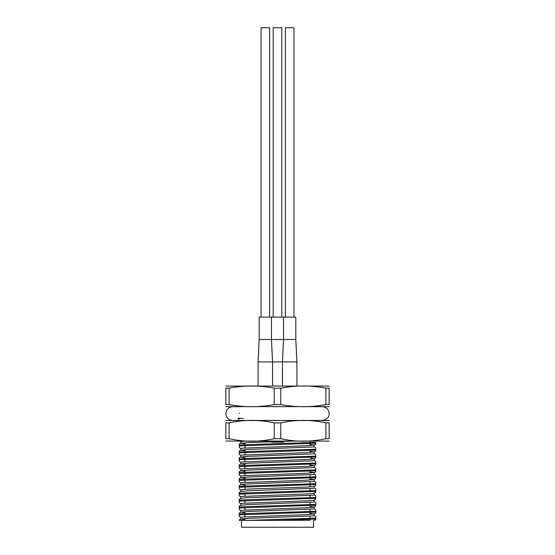 <?xml version="1.0" encoding="UTF-8"?>
<svg xmlns="http://www.w3.org/2000/svg" width="555" height="555" viewBox="0 0 555 555"><rect width="100%" height="100%" fill="white"/><g stroke="black" fill="none" stroke-linecap="round" stroke-linejoin="round"><path stroke-width="0.83" d="M243.34 418.498L238.074 418.123M239.26 419.101L238.074 418.983M315.74 519.001L315.74 518.134L248.945 520.361L277.5 520.361L315.74 519.001L315.74 519.875M239.26 516.434L239.26 513.972L245.9 513.597L315.74 511.245L315.74 512.986M239.26 514.832L315.74 512.112M239.26 509.546L239.26 507.083L245.9 506.701L315.74 504.356L315.74 506.098M239.26 507.943L315.74 505.216M239.26 502.657L239.26 500.194L245.9 499.812L315.74 497.467L315.74 499.209M239.26 501.054L315.74 498.328M239.26 495.761L239.26 493.305L245.9 492.923L315.74 490.578L315.74 492.32M239.26 494.165L315.74 491.439M239.26 488.872L239.26 486.416L245.9 486.034L315.74 483.689L315.74 485.431M239.26 487.276L315.74 484.55M239.26 481.983L239.26 479.52L245.9 479.145L315.74 476.8L315.74 478.542M239.26 480.387L315.74 477.661M239.26 475.094L239.26 472.631L245.9 472.256L315.74 469.912L315.74 471.653M239.26 473.491L315.74 470.772M239.26 468.205L239.26 465.742L245.9 465.367L315.74 463.023L315.74 464.757M239.26 466.602L315.74 463.883M239.26 461.316L239.26 458.853L245.9 458.479L315.74 456.134L315.74 457.868M239.26 459.713L315.74 456.994M239.26 454.427L239.26 451.964L245.9 451.59L315.74 449.238L315.74 450.979M239.26 452.825L315.74 450.105M239.26 447.538L239.26 445.075L245.9 444.694L315.74 442.349L315.74 444.09M239.26 445.936L315.74 443.209M325.91 404.519L325.91 388.174L329.171 388.174C329.171 385.26 329.171 385.26 329.171 388.174C329.171 385.26 329.171 385.26 329.171 388.174L329.171 404.519C329.171 407.432 329.171 407.432 329.171 404.519C329.171 407.432 329.171 407.432 329.171 404.519L325.91 404.519C310.862 407.439 295.815 407.439 280.768 404.519L280.768 388.174L274.232 388.174L274.232 404.519L280.768 404.519M325.91 388.174C310.862 385.253 295.815 385.253 280.768 388.174M274.232 388.174C259.185 385.253 244.138 385.253 229.09 388.174L229.09 404.519C244.138 407.439 259.185 407.439 274.232 404.519M229.09 388.174L225.829 388.174L225.829 404.519L229.09 404.519M225.829 388.174C225.829 385.26 225.829 385.26 225.829 388.174C225.829 385.26 225.829 385.26 225.829 388.174M225.829 404.519C225.829 407.432 225.829 407.432 225.829 404.519C225.829 407.432 225.829 407.432 225.829 404.519M329.171 386.072L225.829 386.072M329.171 406.621L225.829 406.621M244.949 519.598L240.863 519.015L248.813 518.328L313.27 515.872L314.185 515.623L314.185 513.902L310.051 513.375M277.5 520.361L310.051 520.264M240.815 519.071L240.815 517.343L241.73 517.1L306.187 514.638L314.185 513.902M244.949 512.709L240.863 512.119L248.813 511.439L313.27 508.984L314.185 508.734L314.185 507.013L310.051 506.486M240.815 512.182L240.815 510.454L241.73 510.212L306.187 507.749L313.27 507.256L315.76 506.132M240.815 505.293L248.813 504.55L313.27 502.095L314.185 501.845L314.185 500.152M240.815 505.258L240.815 503.565L241.73 503.323L306.187 500.86L313.27 500.367L315.76 499.243M239.24 499.278L241.73 498.154L248.813 497.662L313.27 495.199L314.185 494.956L314.185 493.263M240.815 498.369L240.815 496.676L241.73 496.427L306.187 493.971L313.27 493.478L315.76 492.354M240.815 491.508L248.813 490.773L313.27 488.31L314.185 488.067L314.185 486.34L315.76 485.465M240.815 491.48L240.815 489.787L248.813 489.045L306.187 487.082L314.137 486.402M244.949 485.146L240.863 484.564L248.813 483.884L313.27 481.421L314.185 481.178L314.185 479.451L310.051 478.923M240.815 484.619L240.815 482.899L241.73 482.649L306.187 480.193L314.185 479.451M244.949 478.257L240.863 477.675L248.813 476.995L313.27 474.532L314.185 474.289L314.185 472.562L310.051 472.034M240.815 477.73L240.815 476.01L241.73 475.76L306.187 473.297L314.185 472.562M244.949 471.368L240.863 470.786L248.813 470.106L313.27 467.643L314.185 467.4L314.185 465.673L310.051 465.145M240.815 470.841L240.815 469.121L241.73 468.871L306.187 466.408L314.185 465.673M244.949 464.479L240.863 463.897L248.813 463.217L313.27 460.754L314.185 460.504L314.185 458.784L311.133 458.333M240.815 463.952L240.815 462.225L241.73 461.982L306.187 459.519L314.185 458.784M243.756 457.507L240.863 457.008L248.813 456.328L313.27 453.865L314.185 453.615L314.185 451.895L310.051 451.368M240.815 457.063L240.815 455.336L241.73 455.093L306.187 452.63L314.185 451.895M244.949 450.702L240.863 450.119L248.813 449.432L313.27 446.976L314.185 446.726L314.185 445.006L310.051 444.479M240.815 450.174L240.815 448.447L241.73 448.204L306.187 445.741L314.185 445.006M244.949 443.813L240.863 443.223L248.813 442.543L291.555 441.128M240.815 443.285L240.815 441.558L243.596 441.128M239.26 520.361L248.945 520.361L239.26 520.361M315.76 519.91L313.499 520.361L313.499 527.25L241.501 527.25L241.501 520.361M239.26 513.972L239.26 513.091M315.74 511.245L315.74 509.65M239.26 507.083L239.26 506.202M315.74 504.356L315.74 502.761M239.26 500.194L239.26 499.313M315.74 497.467L315.74 495.872M239.26 493.305L239.26 492.424M315.74 490.578L315.74 488.976M239.26 486.416L239.26 485.535M315.74 483.689L315.74 482.087M239.26 479.52L239.26 478.646M315.74 476.8L315.74 475.198M239.26 472.631L239.26 471.757M315.74 469.912L315.74 468.309M239.26 465.742L239.26 464.868M315.74 463.023L315.74 461.42M239.26 458.853L239.26 457.972M315.74 455.412L315.74 456.134M239.26 451.964L239.26 451.083M315.74 448.516L315.74 449.238M239.26 445.075L239.26 444.194M315.74 518.134L315.74 516.538M271.645 441.738L271.645 442.162L283.355 442.162L283.355 441.385M310.051 441.128L310.051 442.689M310.051 443.549L310.051 445.526M310.051 450.438L310.051 452.422M310.051 464.216L310.051 466.2M310.051 471.105L310.051 473.089M310.051 474.809L310.051 477.133M310.051 477.994L310.051 479.978M310.051 481.705L310.051 484.022M310.051 484.883L310.051 486.867M310.051 488.594L310.051 490.911M310.051 495.483L310.051 497.807M310.051 502.372L310.051 504.696M310.051 509.261L310.051 511.585M310.051 512.445L310.051 514.429M310.051 516.15L310.051 518.474M310.051 519.334L310.051 520.361M329.171 441.065L225.829 441.065M322.282 420.461L232.718 420.461L322.282 420.461C327.055 419.413 329.351 417.117 329.171 413.572C328.761 409.389 326.465 407.092 322.282 406.683L314.185 406.683M329.171 420.523L225.829 420.523M325.91 438.7L329.171 438.7C329.171 442.03 329.171 442.03 329.171 438.7C329.171 442.03 329.171 442.03 329.171 438.7L329.171 422.889L325.91 422.889L325.91 438.7C310.869 442.03 295.822 442.03 280.768 438.7L280.768 422.889C295.801 419.559 310.849 419.559 325.91 422.889M280.768 422.889L274.232 422.889L274.232 438.7L280.768 438.7M274.232 438.7C259.199 442.03 244.151 442.03 229.09 438.7L229.09 422.889C244.131 419.559 259.178 419.559 274.232 422.889M229.09 422.889L225.829 422.889L225.829 438.7L229.09 438.7M225.829 438.7C225.829 442.03 225.829 442.03 225.829 438.7C225.829 442.03 225.829 442.03 225.829 438.7M225.829 422.889C225.829 419.559 225.829 419.559 225.829 422.889C225.829 419.559 225.829 419.559 225.829 422.889M329.171 422.889C329.171 419.559 329.171 419.559 329.171 422.889C329.171 419.559 329.171 419.559 329.171 422.889M289.682 27.75L293.97 27.75L293.97 317.113L293.97 27.75L285.388 27.75L289.682 27.75M261.03 27.75L261.03 317.113L261.03 27.75L269.612 27.75L269.612 317.113M273.213 317.113L273.213 27.75L281.787 27.75L281.787 317.113M295.815 339.507L259.185 339.507L259.185 317.113L295.815 317.113L295.815 339.507L296.911 361.902L258.089 361.902L258.089 386.009M239.24 516.469L240.863 517.406M314.137 513.958L315.76 513.021M240.863 510.51L239.24 509.58M240.863 503.621L239.24 502.684M240.863 496.732L239.24 495.795M240.863 489.843L239.24 488.906M240.863 482.954L239.24 482.017M314.137 479.506L315.76 478.577M240.863 476.065L239.24 475.129M314.137 472.617L315.76 471.681M240.863 469.176L239.24 468.24M314.137 465.728L315.76 464.792M240.863 462.287L239.24 461.351M314.137 458.839L315.76 457.903M240.863 455.398L239.24 454.462M314.137 451.95L315.76 451.014M240.863 448.509L239.24 447.573M314.137 445.061L315.76 444.125M240.815 441.586L240.017 441.128M239.6 413.329L239.254 413.128M239.247 513.056L240.863 512.119M315.76 509.615L314.137 508.678M239.24 506.167L240.863 505.23M315.76 502.726L314.137 501.789M315.76 495.837L314.137 494.9M239.24 492.389L240.863 491.452M315.76 488.948L314.137 488.012M239.24 485.5L240.863 484.564M315.76 482.052L314.137 481.116M239.24 478.611L240.863 477.675M315.76 475.163L314.137 474.227M239.24 471.722L240.863 470.786M315.76 468.274L314.137 467.338M239.24 464.833L240.863 463.897M315.76 461.385L314.137 460.449M239.24 457.944L240.863 457.008M315.76 454.496L314.137 453.56M239.24 451.048L240.863 450.119M315.76 447.608L314.137 446.671M239.24 444.16L240.863 443.223M314.137 515.567L315.76 516.504M240.863 519.015L239.26 519.938M244.949 442.758L244.949 444.742M244.949 445.603L244.949 447.92M244.949 449.647L244.949 451.631M244.949 452.491L244.949 454.816M244.949 456.536L244.949 458.52M244.949 459.38L244.949 461.704M244.949 463.425L244.949 465.409M244.949 466.269L244.949 468.593M244.949 470.314L244.949 472.298M244.949 473.158L244.949 475.482M244.949 477.203L244.949 479.187M244.949 480.047L244.949 482.371M244.949 484.099L244.949 486.076M244.949 486.936L244.949 489.26M244.949 493.825L244.949 496.149M244.949 500.721L244.949 503.038M244.949 507.61L244.949 509.927M244.949 511.654L244.949 513.639M244.949 514.499L244.949 516.816M244.949 518.543L244.949 520.361M310.807 459.256L311.244 457.271M244.949 454.254L244.491 454.843M243.811 456.619L243.929 458.569M244.269 459.408L244.949 460.386M240.815 406.683L232.718 406.683C228.535 407.092 226.239 409.389 225.829 413.572C226.239 417.755 228.535 420.052 232.718 420.461M285.388 27.75L285.388 317.113M283.543 317.113L283.543 339.507L282.446 361.902L282.446 386.009M296.911 361.902L296.911 386.009M271.457 317.113L271.457 339.507L272.554 361.902L272.554 386.009M259.185 339.507L258.089 361.902"/></g></svg>
